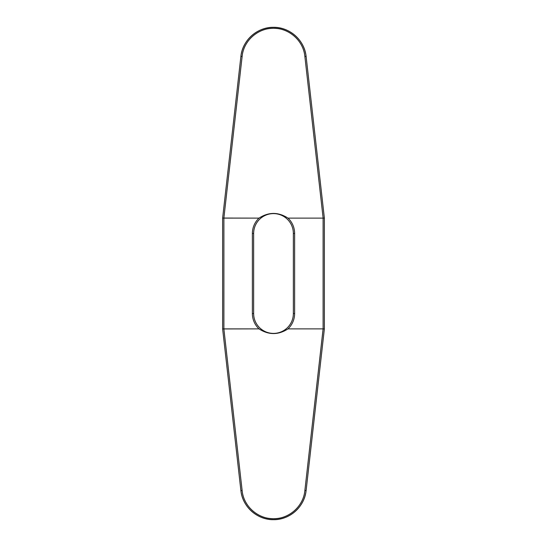 <?xml version="1.0" encoding="UTF-8"?>
<svg xmlns="http://www.w3.org/2000/svg" width="547" height="547" viewBox="0 0 547 547"><rect width="100%" height="100%" fill="white"/><g stroke="black" fill="none" stroke-linecap="round" stroke-linejoin="round"><path stroke-width="0.82" d="M324.371 328.884L306.115 490.515L324.371 328.884L324.371 218.116L324.371 328.884L323.127 328.952L324.371 328.884L306.115 490.515C304.583 506.488 290.259 519.335 274.847 519.623C258.519 520.71 242.478 507.493 240.885 490.515L222.629 328.884L222.629 218.116L222.629 328.884L240.885 490.515L222.629 328.884L223.873 328.952L222.629 328.884M241.316 493.257A32.82 32.82 0 0 0 241.972 495.951A32.82 32.82 0 0 1 241.316 493.257M242.253 496.867A32.82 32.82 0 0 0 264.18 518.296A32.82 32.82 0 0 1 242.253 496.867M264.201 518.303A32.82 32.82 0 0 0 282.799 518.303A32.82 32.82 0 0 1 264.201 518.303M282.82 518.303A32.82 32.82 0 0 0 304.146 498.577A32.82 32.82 0 0 1 282.82 518.303M304.276 498.242A32.82 32.82 0 0 0 304.72 496.949A32.82 32.82 0 0 1 304.276 498.242M305.028 495.951A32.82 32.82 0 0 0 305.684 493.257A32.82 32.82 0 0 1 305.028 495.951M222.629 218.116L240.885 56.485C242.478 39.5 258.526 26.29 274.847 27.377C290.259 27.665 304.59 40.512 306.115 56.485L304.857 56.341L323.127 218.048L323.127 328.952L304.857 490.659L306.115 490.515C304.522 507.5 288.474 520.71 272.153 519.623C256.741 519.335 242.41 506.488 240.885 490.515L242.143 490.659L223.873 328.952L258.991 328.884A21.121 21.121 0 0 1 252.379 313.54L253.644 313.54L253.644 233.46A19.856 19.856 0 0 1 273.5 213.603A19.856 19.856 0 0 1 293.356 233.46L293.356 313.54A19.856 19.856 0 0 1 273.5 333.397A19.856 19.856 0 0 1 253.644 313.54L252.379 313.54L252.379 233.46A21.121 21.121 0 0 1 258.991 218.116L223.873 218.048L242.143 56.341C243.613 40.977 257.384 28.629 272.208 28.355C287.9 27.309 303.332 40.013 304.857 56.341L323.127 218.048L324.371 218.116L306.115 56.485L324.371 218.116L288.009 218.116C278.334 211.88 268.666 211.88 258.991 218.116L222.629 218.116L223.873 218.048L242.143 56.341L240.885 56.485L222.629 218.116L240.885 56.485C242.417 40.512 256.741 27.665 272.153 27.377C288.481 26.29 304.522 39.507 306.115 56.485L324.371 218.116M240.885 490.515L242.143 490.659C243.606 506.016 257.384 518.371 272.201 518.645C287.9 519.691 303.332 506.987 304.857 490.659L306.115 490.515M323.106 328.884L304.857 490.659C303.387 506.023 289.616 518.371 274.792 518.645C259.1 519.691 243.668 506.987 242.143 490.659L223.873 328.952L223.894 218.116L223.894 328.884L258.991 328.884C268.666 335.12 278.334 335.12 288.009 328.884L323.106 328.884L323.106 218.116L288.009 218.116A21.121 21.121 0 0 1 294.621 233.46L294.621 313.54A21.121 21.121 0 0 1 288.009 328.884L323.106 328.884M258.991 328.884C268.666 335.12 278.334 335.12 288.009 328.884A21.121 21.121 0 0 0 294.621 313.54L293.356 313.54L294.621 313.54L294.621 233.46A21.121 21.121 0 0 0 288.009 218.116C278.334 211.88 268.666 211.88 258.991 218.116A21.121 21.121 0 0 0 252.379 233.46L252.379 313.54A21.121 21.121 0 0 0 258.991 328.884M253.644 313.54A19.856 19.856 0 0 0 273.5 333.397A19.856 19.856 0 0 0 293.356 313.54L293.356 233.46L294.621 233.46L293.356 233.46A19.856 19.856 0 0 0 273.5 213.603A19.856 19.856 0 0 0 253.644 233.46L252.379 233.46L253.644 233.46L253.644 313.54M305.684 53.743A32.82 32.82 0 0 0 305.028 51.049A32.82 32.82 0 0 1 305.684 53.743M304.747 50.133A32.82 32.82 0 0 0 282.82 28.704A32.82 32.82 0 0 1 304.747 50.133M282.799 28.697A32.82 32.82 0 0 0 264.201 28.697A32.82 32.82 0 0 1 282.799 28.697M264.18 28.697A32.82 32.82 0 0 0 242.854 48.423A32.82 32.82 0 0 1 264.18 28.697M242.724 48.758A32.82 32.82 0 0 0 242.28 50.05A32.82 32.82 0 0 1 242.724 48.758M241.972 51.049A32.82 32.82 0 0 0 241.316 53.743A32.82 32.82 0 0 1 241.972 51.049M306.115 56.485L304.857 56.341C303.394 40.984 289.616 28.629 274.799 28.355C259.1 27.309 243.668 40.013 242.143 56.341L240.885 56.485"/></g></svg>
